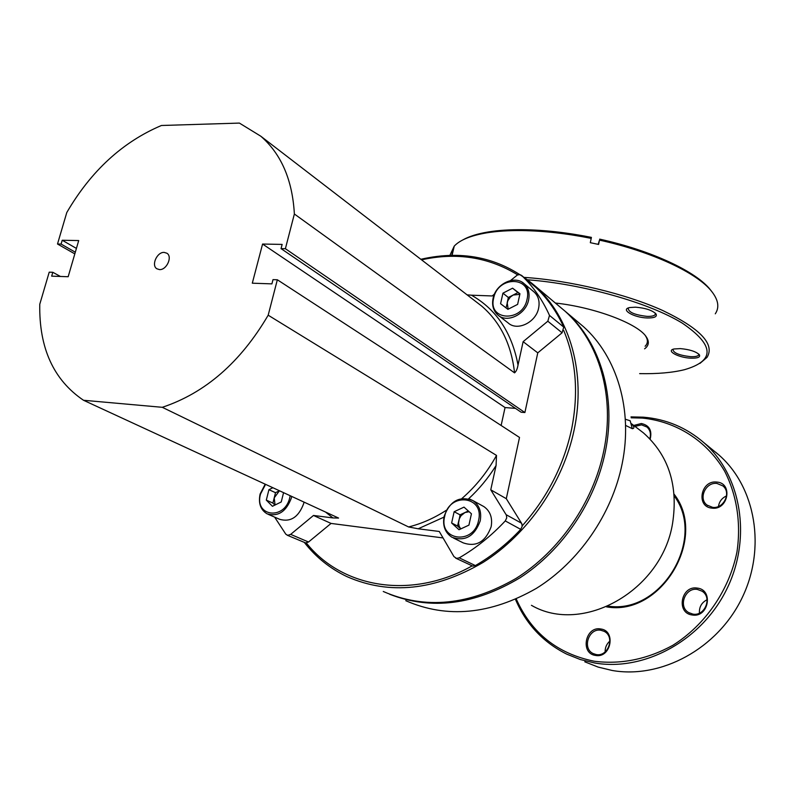 <?xml version="1.0" encoding="UTF-8"?>
<svg xmlns="http://www.w3.org/2000/svg" width="795" height="795" viewBox="0 0 795 795"><rect width="100%" height="100%" fill="white"/><g stroke="black" fill="none" stroke-linecap="round" stroke-linejoin="round"><path stroke-width="1.19" d="M443.948 517.148L418.18 528.784L439.267 531.467L453.945 556.599L456.588 558.398L459.232 557.842C475.966 548.143 491.32 535.84 505.272 520.924L506.743 517.843L506.355 515.1L490.763 489.809L496.07 465.522C488.319 477.964 479.176 489.044 468.633 498.773M459.232 557.842L475.37 565.573L472.767 566.12L455.724 558.169M274.633 517.128L285.822 534.21L287.75 535.333L290.662 534.379L313.488 515.458L332.906 517.933L325.533 512.04M443.044 537.937L331.058 523.428L308.54 542.011L305.658 542.935L287.134 535.184M159.457 269.584C166.582 270.25 172.763 256.696 166.93 253.247L164.227 252.403C157.072 251.796 150.961 265.351 156.853 268.77L159.457 269.584M494.52 294.011L492.204 295.959L471.445 295.193C496.408 309.414 511.93 332.698 518.022 365.054L523.13 341.671L547.815 321.21L549.504 315.426C542.458 299.814 533.157 286.488 521.619 275.448L519.851 274.593L517.376 275.01L510.549 280.536M549.504 315.426L563.744 327.103C556.729 311.69 547.497 298.513 536.049 287.571L521.619 275.448M475.37 565.573C491.876 556.073 507.001 543.999 520.725 529.361L505.272 520.924M563.744 327.103L562.085 332.797L537.768 352.861L524.889 412.535L521.162 412.247L281.052 248.626L282.136 244.413L262.579 244.045L252.303 283.189L271.9 283.875L273.003 279.631L277.346 279.77L268.183 315.198L496.507 455.416L496.07 465.522M515.468 408.372L505.054 407.557L501.128 425.474M277.346 279.77L519.513 437.449L506.296 498.684L521.778 523.627L522.176 526.33L520.725 529.361M281.052 248.626L285.385 248.716L294.369 214.004C292.451 179.948 281.251 154.011 260.78 136.203L239.394 123.086L161.425 125.491C122.539 142.007 90.998 171.014 66.79 212.513L57.508 244.005L74.819 253.883M294.369 214.004L514.564 372.865C511.364 344.434 500.373 322.144 481.571 305.996L475.589 301.385M332.906 517.933L338.571 518.062L83.515 400.273L162.299 407.308L408.59 526.956C421.618 523.696 434.229 518.121 446.412 510.211M57.508 244.005L61.096 244.075L62.219 240.249L78.705 240.567L68.161 276.73L51.675 276.153L52.808 272.288L49.22 272.168L39.77 304.256C38.985 348.011 53.573 380.01 83.515 400.273M162.299 407.308C205.269 392.978 240.567 362.281 268.183 315.198M285.385 248.716L524.889 412.535M523.13 341.671L537.768 352.861M518.022 365.054C517.386 368.84 516.233 371.444 514.564 372.865M262.579 244.045L505.054 407.557M490.763 489.809L506.296 498.684M313.488 515.458L331.058 523.428M418.18 528.784L408.59 526.956M52.808 272.288L60.43 276.461M62.219 240.249L76.419 248.418M61.096 244.075L75.306 252.204M467.082 294.846L471.445 295.193M555.367 303.034C594.68 307.258 638.236 323.764 646.295 336.901C649.465 341.681 648.899 345.656 644.596 348.826M645.113 346.252L645.888 345.388C648.024 342.625 647.865 339.405 645.421 335.738M680.341 348.608C689.613 349.462 695.953 351.499 699.352 354.709C700.594 357.203 697.692 358.356 690.666 358.157C678.324 357.68 665.564 350.704 674.061 348.975L680.341 348.608M673.077 349.273L672.997 349.373C673.166 352.851 678.99 355.276 690.457 356.667C694.82 356.866 697.523 356.359 698.576 355.166L698.716 354.033M635.563 307.178C645.411 308.003 652.228 310.249 655.994 313.906C657.405 316.708 654.474 318.06 647.219 317.96C633.665 317.652 619.653 309.305 629.938 307.526L635.563 307.178M628.378 307.963L628.249 308.102C628.229 312.147 634.47 314.899 646.981 316.37C651.274 316.499 653.987 315.943 655.15 314.691L655.338 313.17M451.689 255.324L453.776 248.09M462.66 240.02C468.841 236.453 477.388 233.76 488.299 231.951C498.356 230.311 509.953 229.556 523.07 229.695C544.386 229.984 567.153 232.547 591.391 237.377L591.212 238.371C566.656 233.472 543.581 230.878 521.987 230.58C508.701 230.431 496.974 231.186 486.798 232.836C470.839 235.539 459.987 239.961 454.243 246.102L449.891 255.364M639.647 373.63C657.485 373.968 672.401 372.666 684.396 369.715C715.271 360.801 714.606 345.298 682.398 323.207C649.098 302.756 582.586 283.914 527.741 279.81M524.501 277.405C570.174 280.466 625.625 293.772 662.682 310.487C700.316 328.564 715.103 344.195 707.033 357.372L699.958 363.394M715.291 313.816C719.564 307.417 718.372 299.973 711.724 291.487C697.444 273.013 651.999 251.647 599.5 240.13L598.138 244.333M591.212 238.371L590.307 242.684L598.595 244.443L599.5 240.13M599.669 239.136C651.473 250.505 696.331 271.602 710.482 289.897L711.098 290.682M512.586 288.188L502.937 293.166L500.582 303.7L507.896 309.334L517.625 304.376L519.96 293.772L512.586 288.188L517.952 292.57L508.343 297.499L507.18 302.736L508.174 309.195M498.823 315.724L508.124 322.919C517.217 331.505 536.059 322.432 538.642 308.053C539.885 301.484 538.444 296.187 534.329 292.182L533.405 291.407M517.952 292.57L519.9 294.041M519.821 294.379L513.143 295.034L510.271 297.151L507.836 300.729L506.027 307.894M508.343 297.499L502.937 293.166M274.901 505.073L272.904 503.076L274.205 497.879L279.442 490.763L275.507 492.691L274.205 497.879L275.06 504.994M268.203 514.325L279.641 519.304C290.572 522.385 298.582 517.167 303.66 503.652L303.988 502.092M272.874 487.723L268.929 489.68L266.305 500.115L272.437 506.286L281.241 501.963L283.567 492.661M272.904 503.076L266.305 500.115M275.507 492.691L268.929 489.68M468.305 510.976L460.047 514.832L458.536 523.12L459.152 526.3L460.752 528.913M453.478 538.026L463.197 542.856C476.225 547.308 485.536 541.932 491.151 526.717C492.671 517.784 490.247 511.086 483.887 506.604L482.456 505.829M464.012 507.121L471.435 513.789L468.931 525.127L458.993 529.728L451.63 522.991L454.144 511.732L464.012 507.121M460.722 528.923L457.552 526.032L451.63 522.991M469.13 511.722L464.946 512.546L461.021 515.716L459.212 518.996L457.552 526.032M460.047 514.832L454.144 511.732M631.478 423.745L631.459 423.705C634.37 426.746 634.658 428.416 632.313 428.694L625.566 425.404M421.549 259.836C456.588 252.065 488.647 257.073 517.694 274.871M563.735 330.521C576.107 360.135 578.73 392.998 571.625 429.121C563.804 465.294 547.338 497.541 522.216 525.853M420.833 259.289C464.578 249.312 502.798 258.315 535.472 286.309C570.005 317.424 586.233 372.974 574.159 429.837C563.069 483.052 528.009 534.021 483.082 562.423C434.855 590.516 389.49 595.256 346.978 576.643C330.094 568.574 315.903 557.196 304.396 542.508M557.524 304.853L565.175 311.292C599.072 341.8 615.211 395.771 603.812 450.725C593.358 502.152 559.581 551.213 516.005 578.442C469.209 605.373 424.967 609.725 383.269 591.49M559.034 306.125L566.686 312.554C600.553 343.033 616.672 396.924 605.313 451.779C595.077 502.122 562.502 550.249 520.149 577.687C474.714 604.916 431.188 610.431 389.56 594.223M576.057 320.435L583.619 326.795C617.099 356.915 633.148 409.892 622.177 463.654C612.09 513.977 579.118 561.856 536.386 588.36C490.495 614.575 446.959 618.689 405.788 600.702M531.438 605.313C582.367 635.116 661.887 590.834 672.58 523.339C678.344 485.427 668.625 455.267 643.403 432.858L638.137 428.823M625.307 419.213L630.177 420.784L632.313 428.694M472.031 565.941C410.955 600.165 341.9 587.863 306.333 542.955M674.14 494.232C708.325 537.877 661.052 616.751 606.466 606.853M608.145 606.118C661.132 614.664 706.526 538.931 674.279 496.06M697.235 588.091C713.791 589.622 708.633 618.023 692.266 614.992C675.79 613.213 681.047 585.229 697.235 588.091M692.872 614.108C704.936 616.503 712.558 597.403 702.045 591.182L697.434 589.433C685.22 587.137 677.817 606.535 688.639 612.557L692.872 614.108M716.812 482.078C733.209 483.002 728.22 510.509 711.992 508.134C695.675 506.981 700.763 479.862 716.812 482.078M712.578 507.349C723.688 509.118 731.619 492.542 722.864 485.904L716.991 483.449C705.751 481.77 698 498.584 707.033 505.083L712.578 507.349M633.724 425.444L641.336 423.516C649.336 425.295 652.278 430.512 650.161 439.178M649.793 438.79C651.184 434.01 650.25 430.095 646.981 427.044L641.545 424.858L634.957 426.388M600.702 628.974C616.364 630.693 610.918 658.628 595.475 655.428C579.893 653.47 585.418 625.943 600.702 628.974M596.141 654.533C608.264 657.187 615.34 636.537 604.12 631.329L600.941 630.276C588.697 627.722 581.821 648.611 593.289 653.619L596.141 654.533M516.263 599.023C531.457 633.029 557.474 653.778 594.322 661.251C621.034 664.62 647.209 659.303 672.838 645.311C705.374 624.88 729.323 589.989 736.985 551.8C741.218 523.07 736.786 494.887 724.593 471.087C706.636 440.559 676.098 421.459 642.41 418.091L631.18 417.802M631.011 416.898L643.225 417.166C666.21 419.045 686.492 427.611 704.082 442.835C741.258 475.38 752.149 537.827 726.749 589.194C701.587 640.671 644.328 671.656 594.63 662.97L580.36 659.542L566.855 654.196C543.104 642.31 525.972 624.035 515.468 599.37M584.802 661.818L598.098 667.075L612.16 670.473C661.062 679.089 717.189 648.889 741.745 598.575C766.529 548.361 755.657 487.136 719.018 455.078L715.649 452.216M605.144 651.89C605.045 647.518 606.635 643.91 609.894 641.068M718.471 506.455C719.246 501.506 721.94 497.998 726.541 495.931M699.431 613.124C699.083 606.992 701.627 602.531 707.063 599.738M290.662 534.379L308.54 542.011M461.925 498.505C475.847 486.381 487.375 472.011 496.507 455.416M562.085 332.797L547.815 321.21M506.147 514.703L521.57 523.239M521.977 282.126L524.322 283.845C528.456 287.879 529.887 293.216 528.625 299.854C525.982 314.383 506.972 323.595 497.829 314.959C493.278 310.775 491.708 305.201 493.099 298.224C495.881 283.666 515.11 274.692 524.322 283.845L534.329 292.182M527.035 299.377C532.789 276.233 497.889 275.289 493.675 298.125C487.593 320.991 522.643 322.681 527.035 299.377M291.695 496.418L291.368 497.998C286.21 511.662 278.141 516.949 267.14 513.858C260.561 509.913 258.216 503.295 260.104 494.033L265.192 484.175M265.58 484.354L260.522 494.033C253.963 516.621 284.68 520.705 289.787 497.581L290.165 495.712M469.477 499.012L472.936 500.602C479.345 505.113 481.77 511.881 480.21 520.904C474.516 536.297 465.105 541.753 451.987 537.281C445.061 532.72 442.427 525.743 444.117 516.362C450.01 500.86 459.619 495.603 472.936 500.602L483.887 506.604M478.55 520.467C484.672 495.772 449.235 491.886 444.683 516.362C438.234 540.729 473.81 545.459 478.55 520.467M475.509 301.325L260.78 136.203M521.57 275.408L536.009 287.532M645.48 335.808L646.295 336.901M488.299 231.951L486.798 232.836M698.765 354.173L698.576 355.166M655.408 313.379L655.15 314.691M452.097 255.314L454.243 246.102M710.482 289.897L711.724 291.487M535.472 286.309L565.175 311.292M566.686 312.554L583.619 326.795M643.403 432.858L631.459 423.705M704.082 442.835L719.018 455.078M594.163 653.997L593.289 653.619M707.769 505.62L707.033 505.083M689.563 613.074L688.639 612.557"/></g></svg>
